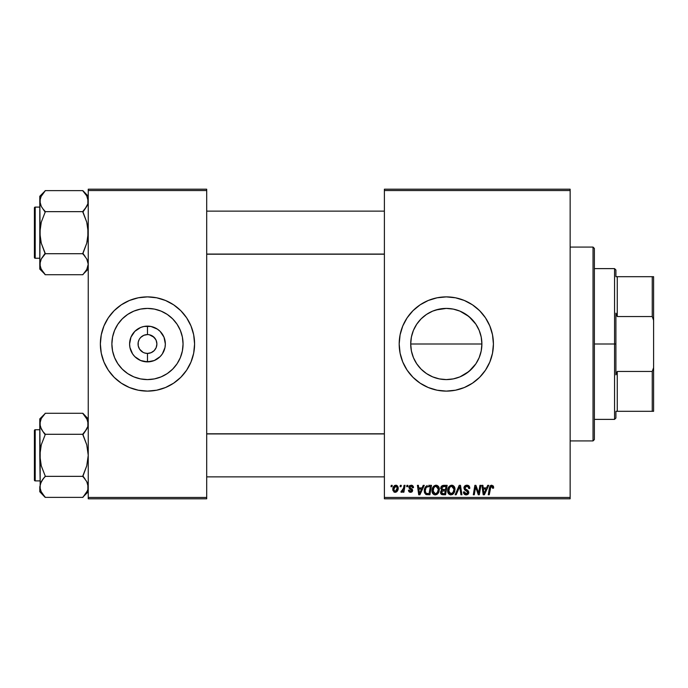 <?xml version="1.0" encoding="UTF-8"?>
<svg xmlns="http://www.w3.org/2000/svg" width="688" height="688" viewBox="0 0 688 688"><rect width="100%" height="100%" fill="white"/><g stroke="black" fill="none" stroke-linecap="round" stroke-linejoin="round"><path stroke-width="1.03" d="M144.695 353.004L147.473 353.426L147.473 361.879A17.879 17.879 0 0 1 129.593 344A17.879 17.879 0 0 1 147.473 326.121L147.473 334.574L143.869 335.297L147.473 334.574A9.426 9.426 0 0 0 138.047 344A9.426 9.426 0 0 0 147.473 353.426L147.447 353.426M140.791 337.361L143.869 335.297M435.874 378.03L439.34 378.907M439.305 378.899L446.306 379.587A35.587 35.587 0 0 1 410.71 344A35.587 35.587 0 0 1 446.306 308.413L435.874 309.97M426.474 373.558L423.713 371.503M418.82 366.618L421.142 369.172L418.82 366.618M412.998 356.556L411.398 350.975L410.71 343.991L411.407 351.009L413.445 357.665M418.811 321.391L416.756 324.151L421.133 318.836L426.465 314.45L423.696 316.506M422.389 317.641L426.526 314.407L432.683 311.122L439.357 309.093L446.306 308.413L453.315 309.11L458.449 310.546M446.306 296.889A47.111 47.111 0 0 0 399.186 344A47.111 47.111 0 0 0 446.306 391.111A47.111 47.111 0 0 1 399.186 344A47.111 47.111 0 0 1 446.306 296.889L455.49 297.792L464.331 300.475L472.475 304.827L479.613 310.684L485.479 317.822L489.83 325.974L492.513 334.807L493.416 344L492.513 353.193L489.83 362.026L485.479 370.178L479.613 377.316L472.475 383.173L464.331 387.525L455.49 390.208L446.306 391.111L437.112 390.208L428.271 387.525L420.127 383.173L412.989 377.316L407.133 370.178L402.772 362.026L400.098 353.193L399.186 344L400.098 334.807L402.772 325.974L407.133 317.822L412.989 310.684L420.127 304.827L428.271 300.475L437.112 297.792L446.306 296.889A47.111 47.111 0 0 1 493.416 344A47.111 47.111 0 0 1 446.306 391.111A47.111 47.111 0 0 0 493.416 344A47.111 47.111 0 0 0 446.306 296.889M146.69 353.391L146.14 353.331M143.009 352.299L139.638 349.237L138.228 345.84L138.228 342.16L139.217 339.451M141.479 351.276L142.235 351.835M140.18 349.968L140.808 350.665M139.217 348.549L139.638 349.237M155.72 339.451L152.71 336.165L149.313 334.755L154.138 337.335L156.176 340.397L156.89 344L156.176 347.603L154.138 350.665L151.076 352.703L147.481 353.426A9.426 9.426 0 0 1 138.047 344A9.426 9.426 0 0 1 147.473 334.574L148.703 334.66M147.473 379.587A35.587 35.587 0 0 1 111.877 344A35.587 35.587 0 0 1 147.473 308.413L154.413 309.093L161.095 311.122L167.244 314.407L172.636 318.836L177.065 324.229L180.351 330.378L182.38 337.06L183.06 344L182.38 350.94L180.351 357.622L177.065 363.771L172.636 369.164L167.244 373.593L161.095 376.878L154.413 378.907L147.473 379.587L140.524 378.907L133.85 376.878L127.701 373.593L122.309 369.164L117.88 363.771L114.586 357.622L112.565 350.94L111.877 344L112.565 337.06L114.586 330.378L117.88 324.229L122.309 318.836L127.701 314.407L133.85 311.122L140.524 309.093L147.473 308.413A35.587 35.587 0 0 1 183.06 344A35.587 35.587 0 0 1 147.473 379.587M147.473 296.889A47.111 47.111 0 0 0 100.362 344A47.111 47.111 0 0 0 147.473 391.111A47.111 47.111 0 0 1 100.362 344A47.111 47.111 0 0 1 147.473 296.889L156.666 297.792L165.498 300.475L173.643 304.827L180.789 310.684L186.646 317.822L190.997 325.974L193.681 334.807L194.584 344L193.681 353.193L190.997 362.026L186.646 370.178L180.789 377.316L173.643 383.173L165.498 387.525L156.666 390.208L147.473 391.111L138.279 390.208L129.439 387.525L121.294 383.173L114.156 377.316L108.3 370.178L103.948 362.026L101.265 353.193L100.362 344L101.265 334.807L103.948 325.974L108.3 317.822L114.156 310.684L121.294 304.827L129.439 300.475L138.279 297.792L147.473 296.889A47.111 47.111 0 0 1 194.584 344A47.111 47.111 0 0 1 147.473 391.111A47.111 47.111 0 0 0 194.584 344A47.111 47.111 0 0 0 147.473 296.889M148.806 334.669L147.473 334.574A9.426 9.426 0 0 1 156.89 344A9.426 9.426 0 0 1 147.473 353.426L147.55 353.426M384.386 189.2L570.146 189.2L570.146 190.55L384.386 190.55L384.386 497.45L570.146 497.45L570.146 189.2L384.386 189.2L384.386 190.55L384.386 189.2M431.987 490.69L432.546 487.93L434.3 485.754L436.811 485.298L438.643 486.691L439.288 488.566L439.039 491.49L436.803 494.509L435.057 494.878L433.5 494.328L432.374 492.875L431.987 490.69C431.918 493.072 433.001 494.474 435.237 494.887L438.041 493.459L439.331 489.288C439.34 486.975 438.265 485.616 436.089 485.221C433.337 485.874 431.969 487.697 431.987 490.69L432.038 489.753M423.223 485.341L422.062 487.912L423.223 485.341L424.281 485.341L419.904 494.758L418.708 494.758L417.418 485.341L418.399 485.341L418.717 487.912L422.062 487.912L418.717 487.912L418.399 485.341L417.418 485.341L418.708 494.758L419.904 494.758L424.281 485.341L423.223 485.341L424.281 485.341L419.904 494.758L418.708 494.758L417.418 485.341L418.399 485.341M493.571 488.153L493.657 487.293L491.731 485.221L493.416 486.124L493.571 488.153L492.591 488.274L492.092 486.399L490.862 486.674L489.254 494.758L488.265 494.758L489.83 486.468L491.731 485.221L489.426 487.852L488.265 494.758L489.254 494.758L490.381 488.093L491.671 486.321L492.685 487.457L492.591 488.274L493.571 488.153L493.657 487.293L493.571 488.153L492.591 488.274L492.625 487.027M463.927 487.981L464.417 486.382L466.318 485.255L468.39 485.513L469.663 487.173L469.801 488.403L468.82 488.523L467.806 486.493L466.129 486.399L465.054 487.224L465.157 488.721L467.952 490.51L468.803 492.075L468.072 494.233L465.914 494.87L464.202 494.13L463.437 491.946L464.417 491.851L464.925 493.322L466.043 493.778L467.341 493.468L467.823 492.204L464.529 489.787L463.927 487.981L467.84 492.445L466.215 493.786L464.417 491.851L463.437 491.946L466.18 494.887L468.82 492.384L467.711 490.32L465.157 488.721L464.899 487.895L466.817 486.321L468.571 487.13L468.82 488.523L469.801 488.403C469.827 486.382 468.855 485.324 466.877 485.221C465.088 485.298 464.099 486.218 463.927 487.981L463.979 487.414M456.17 494.758L455.121 494.758L459.231 485.341L460.487 485.341L461.923 494.758L460.934 494.758L459.704 486.683L456.17 494.758L455.121 494.758L456.17 494.758L459.704 486.683L460.934 494.758L461.923 494.758L460.487 485.341L459.231 485.341L460.487 485.341L461.923 494.758L460.934 494.758M447.647 490.69L448.206 487.93L449.969 485.754L452.472 485.298L454.398 486.846L454.983 488.927L454.708 491.49L452.472 494.509L450.717 494.878L449.161 494.328L448.034 492.875L447.647 490.69C447.587 493.072 448.671 494.474 450.907 494.887L453.702 493.459L454.992 489.288C455 486.975 453.925 485.616 451.758 485.221C448.997 485.874 447.63 487.697 447.647 490.69M391.008 486.683L391.231 485.341L392.212 485.341L392.014 486.683L391.008 486.683L392.014 486.683L392.212 485.341L391.231 485.341L392.212 485.341L392.014 486.683L391.008 486.683L391.231 485.341L391.008 486.683M440.69 488.566L443.382 485.341L440.673 488.274L441.111 486.683L442.307 485.573L447.157 485.341L445.566 494.758L442.006 494.655L440.845 493.76L440.621 491.774L441.851 490.174L440.673 488.274L441.851 490.174L440.552 492.47L441.851 494.603L445.566 494.758L447.157 485.341L443.382 485.341L447.157 485.341L445.566 494.758L443.158 494.758M487.706 485.341L486.554 487.912L487.706 485.341L488.772 485.341L484.395 494.758L483.2 494.758L481.91 485.341L482.89 485.341L483.208 487.912L486.554 487.912L483.208 487.912L482.89 485.341L481.91 485.341L483.2 494.758L484.395 494.758L488.772 485.341L487.706 485.341L488.772 485.341L484.395 494.758L483.2 494.758L481.91 485.341L482.89 485.341M478.934 491.086L479.94 485.341L478.934 491.086L479.94 485.341L480.938 485.341L479.321 494.758L478.289 494.758L475.597 486.769L474.281 494.758L473.292 494.758L474.883 485.341L475.915 485.341L478.633 493.322L478.934 491.086L478.633 493.322L475.915 485.341L474.883 485.341L473.292 494.758L474.281 494.758L475.597 486.769L478.289 494.758L479.321 494.758L480.938 485.341L479.94 485.341L480.938 485.341L479.321 494.758L478.289 494.758M413.505 487.534L411.166 485.221L412.714 485.676L413.436 486.837L413.505 487.663L412.525 487.783L411.501 486.115L409.859 486.889L410.143 487.826L412.336 489.314L412.576 490.957L411.192 492.247L408.999 491.782L408.371 490.234L409.343 490.114L410.512 491.456L411.673 490.518L409.136 488.179L409.042 486.373L411.166 485.221L408.861 487.199L409.351 488.446L411.673 490.518L410.641 491.456L409.343 490.114L408.371 490.234L410.598 492.316L412.654 490.363L409.833 487.121L411.123 486.072L412.525 487.783L413.505 487.663L412.525 487.783L411.957 486.321M428.71 485.341L431.496 485.341L429.905 494.758L426.078 494.543L424.496 492.608L424.659 488.523L425.597 486.751L427.196 485.565C425.193 486.717 424.221 488.497 424.272 490.905L426.354 494.638L429.905 494.758L431.496 485.341L428.71 485.341L431.496 485.341L429.905 494.758L426.354 494.638M392.822 489.452L393.536 486.683L394.516 485.642L396.133 485.229L397.638 486.055L398.051 489.426L396.529 491.911L394.112 492.083L392.822 489.452L395.11 492.316C397.268 491.791 398.3 490.338 398.214 487.947L395.884 485.221C393.785 485.745 392.771 487.156 392.822 489.452L392.822 489.452M400.063 486.683L400.287 485.341L401.267 485.341L401.061 486.683L400.063 486.683L401.061 486.683L401.267 485.341L400.287 485.341L401.267 485.341L401.061 486.683L400.063 486.683L400.287 485.341L400.063 486.683M403.478 488.549L404.062 485.341L405.06 485.341L403.899 492.195L402.91 492.195L403.159 490.776L402.11 492.135L400.906 492.066L401.293 490.991L402.024 491.172L402.876 490.363L403.572 488.076L400.906 492.066L401.568 492.316L403.159 490.776L402.91 492.195L403.899 492.195L405.06 485.341L404.062 485.341L405.06 485.341L403.899 492.195L402.91 492.195M406.668 486.683L406.9 485.341L407.881 485.341L407.674 486.683L406.668 486.683L407.674 486.683L407.881 485.341L406.9 485.341L407.881 485.341L407.674 486.683L406.668 486.683L406.9 485.341L406.668 486.683M384.386 498.8L570.146 498.8L570.146 190.55L384.386 190.55L384.386 498.8L384.386 497.45L570.146 497.45L570.146 498.8L384.386 498.8M141.599 390.75L138.279 390.208M101.772 355.447L101.265 353.193M153.338 297.25L156.666 297.792M193.173 332.553L193.629 334.574M88.245 189.2L206.701 189.2L206.701 190.55L88.245 190.55L88.245 497.45L206.701 497.45L206.701 189.2L88.245 189.2L88.245 190.55L88.245 189.2M88.245 498.8L206.701 498.8L206.701 190.55L88.245 190.55L88.245 498.8L88.245 497.45L206.701 497.45L206.701 498.8L88.245 498.8M161.147 389.081L165.498 387.525M173.643 383.173L174.236 382.777M190.997 362.026L191.212 361.501M180.789 310.684L179.714 309.652M133.799 298.919L129.439 300.475M121.294 304.827L120.71 305.223M103.948 325.974L103.733 326.499M114.156 377.316L115.223 378.348M166.401 374.134L167.236 373.601M177.065 363.771L180.351 357.622M177.607 325.071L177.074 324.237M167.244 314.407L161.095 311.122M128.536 313.866L127.71 314.399M117.88 324.229L114.586 330.378M117.338 362.929L117.872 363.763M127.701 373.593L133.85 376.878M148.247 334.609L147.473 334.574L147.473 326.121A17.879 17.879 0 0 1 165.344 344A17.879 17.879 0 0 1 147.473 361.879L140.627 360.512L134.831 356.642L132.612 353.933L129.937 347.492L129.593 344L130.952 337.163L134.831 331.358L140.627 327.488L143.981 326.465L150.956 326.465L157.406 329.139L160.115 331.358L163.985 337.163L165.344 344L165 347.492L162.334 353.933L160.115 356.642L154.31 360.512L147.473 361.879L147.473 353.426L151.076 352.703M155.325 349.212L155.72 348.549M147.473 353.426A9.426 9.426 0 0 0 156.89 344A9.426 9.426 0 0 0 147.473 334.574L147.585 334.574M139.638 338.763L140.808 337.335M145.632 353.245L143.869 352.703M457.984 377.617L453.28 378.899L446.306 379.587L440.2 379.062M434.343 310.477L439.271 309.11L446.306 308.413A35.587 35.587 0 0 1 481.892 344A35.587 35.587 0 0 1 446.306 379.587L453.315 378.89L446.306 379.587L439.357 378.907L432.683 376.878L426.491 373.567M475.872 363.806L468.915 371.477L459.98 376.861M463.162 375.338L466.129 373.558L459.919 376.878L453.246 378.907L456.729 378.03M479.158 357.674L477.481 361.174M479.682 331.642L481.196 336.974L481.892 344.017L481.196 351.018L479.682 356.358M459.962 311.139L468.889 316.497L475.898 324.229L479.183 330.378L481.213 337.06L481.892 344.017L481.204 337.017L479.158 330.326M477.644 327.135L479.14 330.266M453.289 309.101L446.306 308.413L453.246 309.093L459.919 311.122L466.12 314.442L463.136 312.644M429.424 312.662L432.632 311.139M413.445 330.335L414.916 327.23M426.526 373.593L421.133 369.164L416.713 363.771L413.419 357.622L411.398 350.94L410.71 344L411.415 336.957L413.015 331.41M414.847 360.658L413.462 357.717M432.632 376.861L429.432 375.338M439.254 378.89L434.274 377.497M459.98 389.081L464.331 387.525M432.623 298.919L428.271 300.475M420.127 304.827L419.336 305.369M404.75 321.795L404.492 322.294M412.989 377.316L413.866 378.168M466.077 314.407L471.469 318.836M481.892 344L410.71 344L481.892 344L481.213 350.94L479.183 357.622L475.898 363.771L471.469 369.164L466.077 373.593M410.71 344L411.398 337.06L413.419 330.378L416.713 324.229L421.133 318.836M456.729 309.97L453.263 309.093M471.443 318.802L468.889 316.497M473.783 366.618L475.855 363.832M470.222 370.35L471.469 369.164M466.129 373.558L468.915 371.477M441.851 494.603L441.275 494.276M440.845 493.76L440.621 493.141L440.845 493.76M440.862 491.112L441.533 490.355M441.429 486.235L441.111 486.683M442.41 486.786L445.979 486.442L445.446 489.624L443.364 489.624L441.653 488.299L441.791 487.577M441.67 488.024L443.665 486.45L441.954 487.25L441.739 488.867M443.459 486.459L443.906 486.442M442.229 493.58L443.081 493.657L441.533 492.427L441.859 493.356M441.945 491.249L445.256 490.725L444.758 493.657L443.081 493.657L444.758 493.657L445.256 490.725L442.074 491.112L441.773 493.244M441.653 488.299L442.221 489.426M442.023 489.297L445.446 489.624L445.979 486.442L442.823 486.588M442.762 486.614L442.195 486.958M444.147 486.442L443.184 486.493M443.665 490.725L442.831 490.793M442.504 493.631L443.081 493.657M452.472 485.298L453.151 485.565M454.562 487.173L454.802 487.844M454.811 487.861L454.949 488.557M454.983 488.927L454.974 489.847M454.708 491.49L454.149 492.814M452.472 494.509L453.117 494.07M450.907 494.887L450.193 494.81M448.395 493.528L448.043 492.883M447.811 492.169L448.034 492.875M447.802 492.152L447.682 491.43M447.664 490.2L447.707 489.753M447.707 489.727L447.776 489.297M447.785 489.28L447.888 488.815M448.421 487.491L449.015 486.597M450.855 485.35L451.285 485.255M453.891 490.639L454.011 489.245L452.928 492.737L451.509 493.709L453.211 492.367L453.96 490.191M453.211 492.367L450.674 493.769L451.887 493.571M449.522 487.637L448.739 491.843L449.505 493.201L450.932 493.786L448.628 490.793L448.696 491.628M448.636 490.424L448.628 490.793C448.567 488.446 449.591 486.949 451.689 486.321L450.975 486.442M452.48 486.476L451.689 486.321L454.011 489.245L453.59 487.491L452.498 486.485M451.311 486.356L450.064 487.001M450.305 486.803L449.032 488.609M459.231 485.341L455.121 494.758L459.231 485.341M467.479 485.255L468.175 485.427M468.657 485.668L469.13 486.072M469.483 486.648L469.663 487.181M469.801 488.403L468.82 488.523M467.315 486.356L466.473 486.339M466.129 486.399L465.509 486.7M464.916 487.663L465.518 489.048M464.899 487.895L465.157 488.721L467.135 489.968M468.812 492.642L468.253 494.044M467.195 494.741L466.705 494.853M465.63 494.844L463.875 493.709M463.643 493.253L463.48 492.694M463.428 492.152L464.417 491.851M465.527 493.674L464.701 493.055L466.516 493.769M467.642 493.15L467.066 491.327M467.84 492.445L467.47 491.602M466.645 491.077L465.785 490.621M464.047 487.121L464.391 486.416M464.409 486.39L464.942 485.831M464.202 494.13L465.114 494.715M468.648 493.391L468.777 492.892M492.625 488.076L491.516 486.33M492.591 488.274L492.668 487.663M490.441 487.783L489.254 494.758L488.265 494.758L489.469 487.62M490.071 486.046L490.673 485.487M490.561 485.565L491.49 485.229M490.381 488.093L490.475 487.611M483.681 491.378L483.346 489.013L486.012 489.013L483.931 493.735L486.012 489.013L483.346 489.013L483.888 493.141M483.75 491.877L483.81 492.341M476.277 489.168L476.44 489.641M475.245 489.237L474.281 494.758L473.292 494.758L474.883 485.341L475.915 485.341L477.876 490.759M478.633 493.322L478.685 492.763M475.597 486.769L475.709 487.233M411.312 486.081L410.667 486.124M410.039 487.723L410.977 488.368M412.284 491.542L411.751 492.023M410.168 492.29L409.652 492.161M408.371 490.234L409.369 490.372M410.323 491.43L410.985 491.413M410.512 491.456L411.673 490.518L411.51 489.856M410.641 491.456L411.673 490.518L410.555 489.237M411.57 489.959L410.77 489.349L411.57 489.959M409.738 488.755L409.24 488.317M409.506 488.583L408.904 486.786M409.351 488.446L408.861 487.199M409.274 486.012L410.005 485.444M411.63 485.246L412.086 485.35M419.19 491.378L418.854 489.013L421.529 489.013L419.439 493.735L421.529 489.013L418.854 489.013L419.396 493.141M419.259 491.877L419.319 492.341M425.82 494.414L424.573 492.84M424.496 492.608L424.298 491.481M424.436 489.297L424.548 488.85M424.556 488.833L424.96 487.792M428.34 486.476L430.318 486.442L429.097 493.657L426.741 493.588M426.113 493.322L425.253 490.965L426.113 493.322L429.097 493.657L430.318 486.442L426.775 487.035M425.287 490.243L425.889 488.17L425.253 490.965C425.193 488.188 426.465 486.683 429.063 486.442L428.581 486.459M428.082 486.511L427.626 486.605M426.474 487.319L425.984 487.99M425.898 488.153L426.422 487.371M436.699 485.272L437.155 485.41M439.279 488.557L438.789 486.949M439.314 489.847L439.331 489.288M439.039 491.49L438.488 492.806M437.473 494.044L435.667 494.861M435.237 494.887L434.102 494.672M432.726 493.528L432.374 492.875M432.141 492.161L431.995 491.06M432.047 489.727L432.116 489.271M432.993 487.095L433.922 486.029M435.186 485.35L435.624 485.255M432.116 489.28L432.038 489.744M438.075 491.249L438.351 489.245L437.267 492.737L435.272 493.786L436.218 493.571M433.861 487.637L433.079 491.843L433.844 493.201L435.272 493.786L432.967 490.793L433.036 491.628M433.139 489.314L432.967 490.793C432.907 488.446 433.922 486.949 436.02 486.321L435.659 486.347M436.82 486.476L436.02 486.321L438.351 489.245L437.62 487.07L435.839 486.33M437.542 492.367L436.381 493.485L438.118 491.094M438.222 490.639L438.299 490.191M434.403 487.001L435.315 486.442M434.635 486.803L433.363 488.609M396.159 485.229L396.744 485.375M398.085 486.958L398.18 487.439M398.051 489.426L397.913 489.925M397.836 490.14L397.509 490.819M395.841 492.221L395.11 492.316M394.594 492.255L393.837 491.911M393.02 490.776L392.831 489.71M392.874 488.643L392.986 488.016M393.493 486.751L394.267 485.823M395.127 485.341L394.516 485.642M396.864 491.653L397.518 490.811M394.817 491.413L393.811 489.185L395.875 486.072L394.448 487.061M396.658 490.424L397.234 488.05L395.29 491.447M395.66 491.361L396.34 490.888M396.985 489.658L397.122 489.142M394.009 488.076L393.949 490.484M393.94 490.449L394.396 491.172M393.932 488.385L394.181 487.594M396.959 486.751L395.875 486.072L397.234 488.05L396.348 486.175M403.022 491.026L402.575 491.696M401.568 492.316L400.906 492.066L401.568 492.316L400.906 492.066L401.293 490.991L402.575 490.768M401.293 490.991L401.783 491.215L401.293 490.991M403.082 489.925L403.297 489.28M404.062 485.341L403.572 488.076M442.745 489.581L443.364 489.624M450.932 493.786L451.509 493.709M453.96 490.174L454.011 489.245M452.205 486.382L451.5 486.33M448.8 489.314L448.671 490.045M425.605 488.833L425.399 489.529M438.299 490.174L438.316 488.729M438.222 488.213L438.05 487.723M397.208 488.6L397.217 487.715M396.202 486.115L395.609 486.106M133.799 389.081L129.439 387.525M150.956 326.465L143.981 326.465M134.831 331.358L132.612 334.067M134.831 356.642L137.54 358.861M143.981 361.535L150.956 361.535M160.115 356.642L162.334 353.933M160.115 331.358L157.406 329.139M593.03 440.922L594.372 439.572L594.372 248.428L593.03 247.078L593.03 440.922L593.03 247.078L570.146 247.078L593.03 247.078L594.372 248.428L594.372 439.572L593.03 440.922L570.146 440.922L593.03 440.922M83.859 414.58L82.861 413.273L45.167 413.273L82.861 413.273L88.245 418.906L82.861 413.522L86.731 418.485L88.245 423.782L87.858 421.108L87.858 426.431L85.037 431.591L86.74 429.063M40.179 489.555L39.784 486.863L39.784 491.739L45.167 497.123L41.297 492.152L39.784 486.863L41.271 481.6L45.167 476.345L82.861 476.345L86.731 481.566L87.849 484.171L87.858 489.512L86.757 492.126L82.861 497.372L45.167 497.372L40.678 490.922M35.208 480.895L35.208 429.742A0.808 0.808 0 0 0 34.4 430.55L34.4 480.086A0.808 0.808 0 0 0 35.208 480.895L39.784 480.895L35.208 480.895A0.808 0.808 0 0 1 34.4 480.086L34.4 430.55A0.808 0.808 0 0 1 35.208 429.742L35.208 480.895M39.784 429.742L35.208 429.742L39.784 429.742M87.342 490.931L82.861 497.372L45.167 497.372L39.784 491.739L40.171 484.206L42.991 479.054L41.289 481.583M87.849 489.555L88.245 486.863L87.849 489.555L88.245 486.863L86.74 481.583M87.084 482.228L87.307 482.701M45.167 476.595L42.991 479.054L45.167 476.345L82.861 476.345L86.74 465.879L88.245 455.318L86.748 444.783L82.861 434.291L45.167 434.291L82.861 434.291L85.037 431.591L82.861 434.799L86.748 444.783L88.245 455.318L86.74 465.879L82.861 475.847L85.166 479.218M40.179 484.171L40.704 482.744M40.945 491.499L42.785 494.405M87.849 426.474L87.324 427.902M87.402 419.835L86.757 418.519M85.243 416.24L82.861 413.522L87.35 419.714M40.687 419.706L39.784 423.782L40.171 426.457L40.171 421.133L41.271 418.519L45.167 413.522L39.784 418.906L39.784 455.318L41.289 444.758L45.167 434.799L41.297 429.08L39.784 423.782L41.271 418.519L45.167 413.522M39.784 418.906L40.171 460.65L41.28 465.862L45.167 475.847L41.28 465.862L39.784 455.318L40.171 484.206M42.862 431.428L40.179 426.474L39.784 423.774L40.171 426.431M42.475 479.734L42.991 479.046M44.17 496.057L42.991 494.672M45.167 434.042L42.991 431.591L45.167 434.799L41.289 444.758L40.179 449.961L40.171 489.512M87.858 426.431L87.858 421.133L87.858 426.431L86.757 429.045L82.861 434.042M82.861 497.123L88.245 491.739M384.386 433.93L206.701 433.93L384.386 433.93M206.701 254.07L384.386 254.07L206.701 254.07M83.859 191.943L82.861 190.628L45.167 190.628L82.861 190.628L88.245 196.261L82.861 190.877L86.731 195.848L88.245 201.137L87.858 198.471L87.858 203.794L85.037 208.946L86.74 206.417M85.166 256.572L82.861 253.201L86.74 243.242L88.245 232.682L86.748 222.138L82.861 211.655L45.167 211.655L82.861 211.655L85.037 208.946L82.861 212.153L86.748 222.138L87.858 227.35L87.849 238.039L86.74 243.242L82.861 253.709L45.167 253.709L41.28 243.217L39.784 232.682L39.784 269.094L45.167 274.478L41.297 269.515L39.784 264.218L41.271 258.955L45.167 253.709L82.861 253.709L86.731 258.92L88.245 264.218L86.757 269.481L82.861 274.727L45.167 274.727L40.678 268.286M35.208 258.258L35.208 207.105A0.808 0.808 0 0 0 34.4 207.914L34.4 257.45A0.808 0.808 0 0 0 35.208 258.258L39.784 258.258L35.208 258.258A0.808 0.808 0 0 1 34.4 257.45L34.4 207.914A0.808 0.808 0 0 1 35.208 207.105L35.208 258.258M39.784 207.105L35.208 207.105L39.784 207.105M87.342 268.286L88.245 264.218L86.74 258.937M87.084 259.582L87.307 260.055M40.687 197.06L45.167 190.877L39.784 196.261L40.171 238.005L41.28 243.217L45.167 253.201L41.289 258.937L45.167 253.958L41.297 258.92L39.784 264.218L39.784 269.094L45.167 274.478L40.945 268.853M40.179 261.526L40.704 260.107M44.17 273.42L45.167 274.727L82.861 274.727L86.74 269.498M87.849 203.829L87.324 205.256M87.402 197.198L88.245 201.137L87.858 203.794L86.757 206.4L82.861 211.405M85.243 193.595L82.861 190.877L86.757 195.874M39.784 196.261L39.784 232.682L41.289 222.121L45.167 212.153L41.297 206.434L39.784 201.137L41.271 195.874L45.167 190.877M39.784 201.128L40.179 198.445L39.784 201.137L41.289 206.417M39.784 264.209L40.179 227.324L41.289 222.121L45.167 212.153L42.862 208.782M42.475 257.088L41.289 258.937M40.747 268.432L41.271 269.481L40.747 268.44M39.784 264.218L40.171 266.867L40.171 261.569M87.849 266.91L88.245 264.218L87.281 268.44M85.037 256.4L82.861 253.958M86.731 492.152L87.281 491.077M85.037 415.973L86.74 418.502M42.991 431.6L41.289 429.063M40.678 427.85L40.179 426.474M39.784 423.782L40.179 421.09M82.861 476.595L85.037 479.046M87.35 482.795L87.849 484.171M88.245 486.863L87.858 484.206M34.4 478.203L34.4 479.613M34.4 431.032L34.4 432.434M40.747 419.56L41.271 418.519M40.179 198.445L40.171 203.794M41.297 195.848L40.747 196.923M87.858 203.794L87.858 198.488M85.037 193.328L86.731 195.848M87.35 197.078L87.849 198.445M45.167 211.405L42.991 208.954M40.678 205.205L40.179 203.829M87.35 260.15L87.849 261.526M88.245 264.218L87.858 261.569M45.167 253.958L42.991 256.4M34.4 255.566L34.4 256.968M34.4 208.387L34.4 209.797M615.906 276.696L615.906 269.963L615.906 276.696L617.256 276.696L615.906 276.696M617.256 316.549L617.256 276.696L617.256 316.549L652.25 316.549L653.6 320.341L653.6 367.659L652.25 371.451L617.256 371.451L615.906 374.84L615.906 313.16L617.256 316.549L652.25 316.549L652.25 276.696L617.256 276.696L652.25 276.696L652.25 316.549L653.6 320.341L653.6 411.304L653.6 367.659L652.25 371.451L617.256 371.451L615.906 374.84L615.906 344L614.565 344L615.906 344L615.906 313.16L617.256 316.549M594.372 268.621L614.565 268.621L614.565 344L614.565 268.621L615.906 269.963M594.372 344L614.565 344L594.372 344M615.906 411.304L615.906 418.037L615.906 411.304L617.256 411.304L617.256 371.451L617.256 411.304L653.6 411.304L652.25 411.304L652.25 371.451L652.25 411.304L615.906 411.304M594.372 419.379L614.565 419.379L614.565 344L614.565 419.379L615.906 418.037M653.6 276.696L652.25 276.696L653.6 276.696L653.6 320.341L653.6 276.696M206.701 476.861L384.386 476.861L206.701 476.861M206.701 433.784L384.386 433.784M384.386 211.139L206.701 211.139L384.386 211.139M384.386 254.216L206.701 254.216M88.245 269.094L82.861 274.478"/></g></svg>
